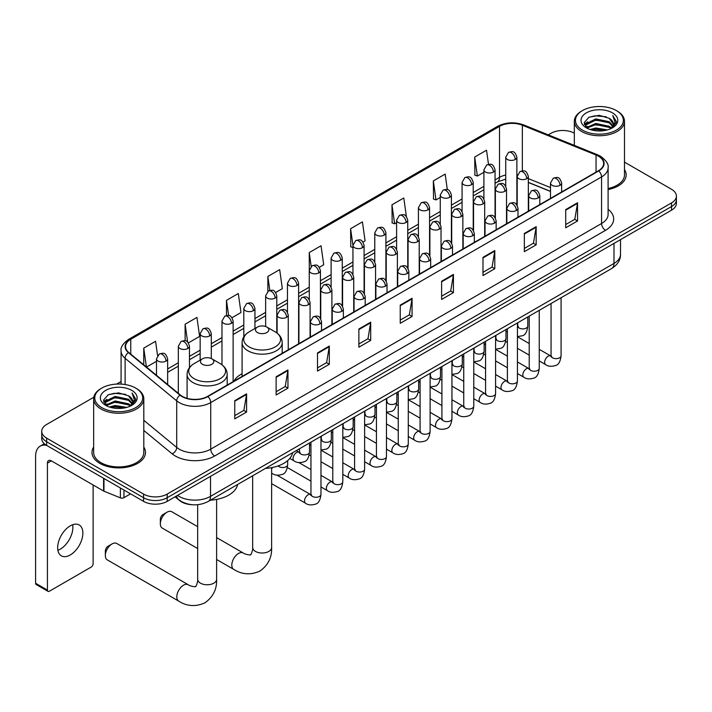 <?xml version="1.0" encoding="UTF-8"?>
<svg xmlns="http://www.w3.org/2000/svg" width="712" height="712" viewBox="0 0 712 712"><rect width="100%" height="100%" fill="white"/><g stroke="black" fill="none" stroke-linecap="round" stroke-linejoin="round"><path stroke-width="1.07" d="M242.089 373.702A29.53 17.052 0 0 0 233.945 381.16M550.492 191.43L528.34 182.477M192.231 504.728A16.714 9.648 180 0 1 179.709 500.643L175.072 496.816M93.797 397.243L46.636 424.477A16.714 9.648 0 0 0 41.732 431.303L41.732 438.583A16.714 9.648 0 0 0 46.636 445.401L143.557 501.364A16.714 9.648 0 0 0 167.195 501.364L671.505 210.2A16.714 9.648 0 0 0 676.4 203.374L676.4 199.734A16.714 9.648 0 0 1 671.505 206.56A16.714 9.648 0 0 0 676.4 199.734L676.4 196.094A16.714 9.648 0 0 0 671.505 189.276L624.477 162.122M41.732 431.303A16.714 9.648 0 0 0 46.636 438.129L143.557 494.084A16.714 9.648 0 0 0 167.195 494.084L167.195 497.724L671.505 206.56L167.195 497.724A16.714 9.648 0 0 1 143.557 497.724A16.714 9.648 0 0 0 167.195 497.724L167.195 501.364M46.636 438.129L46.636 441.76L143.557 497.724L46.636 441.76A16.714 9.648 0 0 1 41.732 434.943A16.714 9.648 0 0 0 46.636 441.76L46.636 445.401M93.655 447.083A26.745 15.442 0 0 0 91.99 452.458A26.745 15.442 0 0 0 99.822 463.378A26.745 15.442 0 0 0 128.97 466.725A26.745 15.442 0 0 0 145.479 452.458A26.745 15.442 0 0 0 143.806 447.083A26.745 15.442 0 0 1 145.479 452.458A26.745 15.442 0 0 1 128.97 466.725A26.745 15.442 0 0 1 99.822 463.378A26.745 15.442 0 0 1 91.99 452.458A26.745 15.442 0 0 1 93.655 447.083M598.418 156.177A17.827 10.297 180 0 1 603.643 163.457A17.827 10.297 180 0 1 598.418 170.738L207.575 396.379A17.827 10.297 180 0 1 180.367 395.009L128.765 352.467A17.827 10.297 180 0 1 125.543 346.557A17.827 10.297 180 0 1 130.768 339.277L499.512 126.389A17.827 10.297 180 0 1 522.35 125.232L596.042 155.02A17.827 10.297 180 0 1 598.418 156.177M598.73 155.99A18.272 10.555 0 0 0 596.291 154.815L522.599 125.018A18.272 10.555 0 0 0 499.201 126.202L130.447 339.099A18.272 10.555 0 0 0 128.4 352.609L180.002 395.16A18.272 10.555 0 0 0 207.895 396.566L598.73 170.916A18.272 10.555 0 0 0 598.73 155.99M234.764 400.66L234.764 418.861L246.583 412.034L246.583 393.834L234.764 400.66M234.764 415.63L243.869 410.37L246.539 394.439A4.459 2.572 -120 0 0 246.583 393.834M243.789 410.423L246.583 412.034M276.131 376.773L276.131 394.973L287.951 388.147L287.951 369.955L276.131 376.773M276.131 391.742L285.236 386.491L287.906 370.56A4.459 2.572 -120 0 0 287.951 369.955M285.156 386.536L287.951 388.147M317.499 352.894L317.499 371.085L329.318 364.268L329.318 346.068L317.499 352.894M317.499 367.864L326.603 362.604L329.273 346.673A4.459 2.572 -120 0 0 329.318 346.068M326.523 362.648L329.318 364.268M358.875 329.006L358.875 347.207L370.694 340.38L370.694 322.18L358.875 329.006M358.875 343.976L367.971 338.725L370.64 322.785A4.459 2.572 -120 0 0 370.694 322.18M367.89 338.77L370.694 340.38M565.72 209.586L565.72 227.787L577.539 220.96L577.539 202.76L565.72 209.586M565.72 224.556L574.824 219.296L577.485 203.365A4.459 2.572 -120 0 0 577.539 202.76M574.744 219.349L577.539 220.96M524.343 233.474L524.343 251.665L536.172 244.848L536.172 226.647L524.343 233.474M524.343 248.443L533.448 243.184L536.118 227.253A4.459 2.572 -120 0 0 536.172 226.647M533.368 243.228L536.172 244.848M482.976 257.352L482.976 275.553L494.796 268.727L494.796 250.535L482.976 257.352M482.976 272.322L492.081 267.071L494.751 251.131A4.459 2.572 -120 0 0 494.796 250.535M492.001 267.116L494.796 268.727M441.609 281.24L441.609 299.44L453.428 292.614L453.428 274.414L441.609 281.24M441.609 296.21L450.714 290.95L453.384 275.019A4.459 2.572 -120 0 0 453.428 274.414M450.634 290.994L453.428 292.614M400.242 305.128L400.242 323.319L412.061 316.493L412.061 298.301L400.242 305.128M400.242 320.089L409.347 314.837L412.008 298.907A4.459 2.572 -120 0 0 412.061 298.301M409.267 314.882L412.061 316.493M608.101 189.543A26.745 15.442 0 0 0 626.151 174.938A26.745 15.442 0 0 0 624.477 169.572A26.745 15.442 0 0 1 626.151 174.938A26.745 15.442 0 0 1 608.101 189.543M167.195 494.084L671.505 202.92A16.714 9.648 0 0 0 676.4 196.094M574.326 133.171A16.714 9.648 0 0 0 550.946 133.313L548.276 134.853M121.085 381.49L116.59 384.088M232.032 317.703L240.976 312.532L238.306 293.522L226.487 300.348L226.487 315.55M188.377 342.908L199.609 336.42L196.939 317.41L185.12 324.227L185.12 340.79M157.575 355.546L155.572 341.288L143.753 348.115L143.753 364.82M362.995 242.089L365.087 240.887L362.417 221.868L350.598 228.694L350.785 246.779M406.392 216.573L403.784 197.989L391.965 204.807L392.161 222.9M447.332 189.641L445.151 174.102L433.332 180.928L433.528 199.013M488.503 164.312L486.527 150.214L474.708 157.04L474.895 175.125M275.686 292.498L282.344 288.654L279.683 269.634L267.854 276.461L267.854 291.368M319.341 267.294L323.72 264.766L321.05 245.756L309.231 252.582L309.293 270.738M309.293 299.592L309.231 270.596M309.231 252.582L311.171 266.439M352.947 247.589L350.598 246.708M350.598 228.694L352.947 245.417A5.571 3.213 0 0 0 354.576 247.687A5.571 3.213 0 0 0 362.452 247.687A5.571 3.213 0 0 0 364.09 245.409C361.829 238.262 359.631 239.686 355.733 240.585A5.571 3.213 60 0 1 358.519 240.861A5.571 3.213 -120 0 1 362.452 247.687M391.965 204.807L394.635 223.826L396.602 222.687M394.635 223.826L391.965 222.829M433.332 180.928L436.002 199.939L440.256 197.482M436.002 199.939L433.332 198.942M474.708 157.04L477.369 176.051L483.911 172.286M477.369 176.051L474.708 175.054M267.854 276.461L269.821 290.425M226.487 300.348L228.623 315.558M185.12 324.227L187.63 342.08M146.494 367.08L156.498 361.313M143.753 348.115L146.405 367.009M582.461 130.127A23.959 13.831 0 0 0 616.343 130.127A23.959 13.831 0 0 0 616.343 110.565L617.135 111.019A25.071 14.48 0 0 0 617.135 111.019A25.071 14.48 0 0 1 624.477 121.263A25.071 14.48 0 0 1 609 134.63A25.071 14.48 0 0 1 581.677 131.498A25.071 14.48 0 0 1 574.326 121.263A25.071 14.48 0 0 1 581.677 111.028L582.461 110.565A23.959 13.831 0 0 0 582.461 130.127M608.101 188.52A25.071 14.48 0 0 0 624.477 174.938L624.477 121.263M590.017 129.477L595.802 128L607.523 129.878M591.672 129.985L595.802 129.13L605.805 130.305M586.412 127.617L595.802 123.443L609.25 126.282L611.421 128.08M586.991 128.089L595.802 124.582L609.25 127.421L610.816 128.623M585.638 126.843L585.949 123.826L595.802 118.895L609.25 121.734L612.934 125.917M585.513 126.291L585.949 124.965L595.802 120.034L609.25 122.873L612.676 126.46M610.673 128.739A13.928 8.046 0 0 0 613.335 124.013A13.928 8.046 0 0 0 609.25 118.325L613.326 124.289M612.409 112.843A18.387 10.618 0 0 0 586.439 112.816A18.387 10.618 0 0 0 586.323 127.813A18.387 10.618 0 0 0 586.403 127.857A18.387 10.618 0 0 0 612.489 127.813A18.387 10.618 0 0 0 612.409 112.843M609.25 118.325L599.246 115.335L588.957 117.231L584.187 122.615L587.356 128.365M611.813 128.178L616.263 122.544L616.352 121.53L612.729 115.495L615.008 122.259L610.825 128.667M617.135 111.028L616.343 110.565A23.959 13.831 0 0 0 582.461 110.565M612.729 115.495L616.343 121.761M588.717 117.346L595.018 115.798L606.304 116.804M584.374 124.671L586.43 123.051M590.951 121.129L595.018 120.346L605.903 121.236M590.951 125.677L595.018 124.894L605.903 125.784M591.788 130.011L595.018 129.442L605.787 130.305M584.258 124.226L587.631 121.823M586.047 127.279L587.631 126.371M160.342 523.792L160.342 519.244A3.898 2.252 -60 0 1 163.093 514.464L167.035 512.195A9.47 5.465 120 0 0 160.342 523.792A9.47 5.465 120 0 0 162.3 528.126L197.669 548.552M257.415 332.531A6.684 3.863 0 0 0 266.875 332.531A6.684 3.863 0 0 0 266.875 327.075L275.179 331.863A18.423 10.636 0 0 1 275.179 346.913A18.423 10.636 0 0 1 249.12 346.913A18.423 10.636 0 0 1 249.12 331.863C244.581 334.56 242.231 338.138 242.089 342.606A20.061 11.579 0 0 0 247.963 350.793A20.061 11.579 0 0 0 269.821 353.303A20.061 11.579 0 0 0 282.201 342.606C282.059 338.138 279.709 334.56 275.179 331.863L266.875 327.075A6.684 3.863 0 0 0 257.415 327.075A6.684 3.863 0 0 0 257.415 332.531M265.469 468.407A30.643 17.693 0 0 0 292.614 452.743M197.669 526.675L171.77 511.723A9.47 5.465 120 0 0 167.035 512.195L163.093 514.464M105.34 555.547L105.34 550.999A3.898 2.252 -60 0 1 108.091 546.22L112.033 543.95A9.47 5.465 120 0 0 105.34 555.547A9.47 5.465 120 0 0 107.298 559.881L178.765 601.151A9.47 5.465 -60 0 1 177.315 593.559A9.47 5.465 -60 0 1 183.509 585.211A9.47 5.465 -60 0 1 188.244 584.739C189.321 586.029 196.503 587.329 195.489 586.394C195.791 587.747 198.248 580.876 197.669 579.292A9.47 5.465 180 0 0 200.446 583.164A9.47 5.465 180 0 0 213.84 583.164A9.47 5.465 180 0 0 216.617 579.292C217.018 589.1 213.137 596.932 204.958 602.806C195.791 606.953 187.06 606.402 178.765 601.151M202.413 364.286A6.684 3.863 0 0 0 211.873 364.286A6.684 3.863 0 0 0 211.873 358.83L220.177 363.618A18.423 10.636 0 0 1 220.177 378.668A18.423 10.636 0 0 1 194.118 378.668A18.423 10.636 0 0 1 194.118 363.618C189.579 366.315 187.229 369.893 187.087 374.361A20.061 11.579 0 0 0 192.961 382.549A20.061 11.579 0 0 0 214.819 385.058A20.061 11.579 0 0 0 227.199 374.361C227.057 369.893 224.716 366.315 220.177 363.618L211.873 358.83A6.684 3.863 0 0 0 202.413 358.83A6.684 3.863 0 0 0 202.413 364.286M210.467 500.162A30.643 17.693 0 0 0 237.612 484.498M188.244 584.739L116.768 543.478A9.47 5.465 120 0 0 112.033 543.95L108.091 546.22M72.651 524.726A17.827 10.297 -60 0 1 60.271 549.183A17.827 10.297 -60 0 1 57.895 550.296M70.274 554.959A17.827 10.297 120 0 0 81.916 539.242A17.827 10.297 120 0 0 79.183 524.958A17.827 10.297 120 0 0 70.274 525.839A17.827 10.297 120 0 0 58.624 541.547A17.827 10.297 120 0 0 61.357 555.841A17.827 10.297 120 0 0 70.274 554.959M123.95 490.043L123.95 497.67L130.554 493.852M46.44 445.294A22.286 12.869 -120 0 0 40.219 446.121A22.286 12.869 -120 0 0 35.6 456.321L35.6 583.253L47.419 590.079L47.419 463.147A5.571 3.213 60 0 1 48.576 460.593A5.571 3.213 60 0 1 51.362 460.869L103.587 491.022L103.587 478.286M47.419 590.079A2.786 1.611 120 0 0 47.998 591.352L36.178 584.525A2.786 1.611 -60 0 1 35.6 583.253M47.998 591.352A2.786 1.611 120 0 0 49.386 591.218L91.154 567.099A2.786 1.611 120 0 0 93.121 563.69L93.121 484.988M123.95 497.67A2.786 1.611 180 0 1 120.381 497.848L103.961 491.209A2.786 1.611 180 0 1 103.587 491.022M101.789 407.647A23.959 13.831 0 0 0 135.672 407.647A23.959 13.831 0 0 0 135.672 388.084L136.464 388.538A25.071 14.48 0 0 1 143.806 398.773A25.071 14.48 0 0 1 128.329 412.15A25.071 14.48 0 0 1 101.006 409.008A25.071 14.48 0 0 1 93.655 398.773A25.071 14.48 0 0 1 101.006 388.538L101.789 388.084A23.959 13.831 0 0 0 101.789 407.647M93.655 398.773L93.655 452.458A25.071 14.48 0 0 0 101.006 462.693A25.071 14.48 0 0 0 128.329 465.826A25.071 14.48 0 0 0 143.806 452.458L143.806 398.773M109.345 406.988L115.13 405.511L126.852 407.389M111.001 407.495L115.13 406.65L125.134 407.816L114.347 406.952L111.117 407.522M105.759 405.119L115.13 400.963L128.578 403.802L130.75 405.591M106.319 405.609L115.13 402.093L128.578 404.932L130.145 406.134M104.967 404.354L105.278 401.337L115.13 396.406L128.578 399.254L132.263 403.428M104.842 403.802L105.278 402.476L115.13 397.545L128.578 400.384L132.005 403.971M130.002 406.249A13.928 8.046 0 0 0 132.663 401.524A13.928 8.046 0 0 0 128.578 395.836L132.655 401.799M131.738 390.354A18.387 10.618 0 0 0 105.768 390.336A18.387 10.618 0 0 0 105.652 405.324A18.387 10.618 0 0 0 105.732 405.368A18.387 10.618 0 0 0 131.818 405.324A18.387 10.618 0 0 0 131.738 390.354M128.578 395.836L118.575 392.855L108.286 394.742L103.525 400.126L106.684 405.876M131.15 405.698L135.591 400.055L135.68 399.049L132.058 393.006L134.337 399.77L130.154 406.187M136.464 388.538L135.672 388.084A23.959 13.831 0 0 0 101.789 388.084M132.058 393.006L135.672 399.272M108.046 394.857L114.347 393.309L125.632 394.315M103.703 402.182L105.759 400.571M110.28 398.64L114.347 397.857L125.232 398.747M110.28 403.197L114.347 402.405L125.232 403.295M103.587 401.737L106.96 399.334M105.376 404.79L106.96 403.882M177.519 495.401A22.286 12.869 0 0 0 179.015 496.362A22.286 12.869 0 0 0 210.53 496.362L613.984 263.431A22.286 12.869 0 0 0 620.508 254.326C620.668 259.862 617.731 264.597 611.67 268.531L208.224 501.462A11.143 6.435 60 0 0 210.53 496.362L210.53 476.337M613.984 243.415L613.984 263.431A11.143 6.435 60 0 1 611.67 268.531M176.612 495.926A11.143 7.449 129.5 0 0 178.552 499.548L175.17 496.753M671.505 210.2L671.505 202.92M143.557 501.364L143.557 494.084M608.101 209.31A27.857 16.082 180 0 1 605.512 230.332L214.668 455.983A5.571 3.213 60 0 1 210.725 449.156L601.569 223.506A22.286 12.869 0 0 0 608.101 214.41L608.101 167.818A22.286 12.869 180 0 1 601.569 176.923A5.571 3.213 -120 0 0 598.73 170.916M214.668 455.983A27.857 16.082 180 0 1 175.268 455.983A27.857 16.082 180 0 1 172.153 453.838L143.806 430.466M180.002 395.16A5.571 3.729 129.5 0 0 176.71 400.856L176.71 447.439A22.286 12.869 0 0 0 179.21 449.156A22.286 12.869 0 0 0 210.725 449.156L210.725 402.574A22.286 12.869 180 0 1 176.71 400.856L125.116 358.305A22.286 12.869 180 0 1 121.085 350.927L121.085 384.097M608.101 167.818C608.84 164.339 606.277 160.458 600.421 156.168L597.484 154.753A5.571 2.608 112 0 0 596.291 154.815M597.484 154.753L523.792 124.965C514.562 121.699 505.805 122.17 497.51 126.38A5.571 3.213 60 0 1 499.201 126.202M130.447 339.099A5.571 3.213 -120 0 0 128.765 339.277C122.98 343.433 120.417 347.322 121.085 350.927M128.4 352.609A5.571 3.729 129.5 0 0 125.116 358.305L125.116 384.533M523.792 124.965A5.571 2.608 112 0 0 522.599 125.018M207.895 396.566A5.571 3.213 60 0 1 210.725 402.574L601.569 176.923L601.569 223.506A5.571 3.213 60 0 0 605.512 230.332M143.806 420.303L176.71 447.439A5.571 3.729 -50.5 0 1 172.153 453.838M130.768 339.277L130.768 354.113M596.042 155.02L596.042 172.108M522.35 125.232L522.35 170.862M550.492 187.567L528.34 178.614M517.446 174.796A17.827 10.297 0 0 0 516.876 174.698M505.734 175.01A17.827 10.297 0 0 0 499.512 177.341L495.054 179.913M499.512 126.389L499.512 177.341A10.03 5.794 60 0 1 497.439 181.934L495.054 183.304M483.911 186.348L473.222 192.516M462.079 198.951L451.399 205.118M440.256 211.553L429.567 217.721M418.425 224.155L407.745 230.323M396.602 236.758L385.913 242.925M374.77 249.36L364.09 255.528M352.947 261.963L342.258 268.13M331.116 274.565L320.436 280.733M309.293 287.167L298.604 293.335M287.461 299.761L276.781 305.929M265.638 312.363L254.949 318.531M243.807 324.966L233.127 331.133M221.984 337.568L211.295 343.736M200.152 350.171L189.472 356.338M178.329 362.773L167.64 368.941M400.242 305.697L412.008 298.907M441.609 281.818L453.384 275.019M482.976 257.931L494.751 251.131M524.343 234.043L536.118 227.253M565.72 210.165L577.485 203.365M358.875 329.585L370.64 322.785M317.499 353.472L329.273 346.673M276.131 377.351L287.906 370.56M234.764 401.239L246.539 394.439M271.619 467.642L271.619 547.537A9.47 5.465 180 0 1 268.842 551.408A9.47 5.465 180 0 1 255.448 551.408A9.47 5.465 180 0 1 252.671 547.537C253.25 549.121 250.793 555.992 250.482 554.639C251.505 555.574 244.323 554.274 243.246 552.984L216.617 537.613M271.619 547.537C272.02 557.345 268.139 565.177 259.96 571.051C250.793 575.198 242.062 574.646 233.767 569.395A9.47 5.465 -60 0 1 232.317 561.804A9.47 5.465 -60 0 1 238.502 553.455A9.47 5.465 -60 0 1 243.246 552.984M560.006 185.316A5.571 3.213 0 0 0 561.635 183.037C559.374 175.891 557.176 177.315 553.277 178.214A5.571 3.213 60 0 1 556.063 178.49A5.571 3.213 -120 0 1 560.006 185.316A5.571 3.213 0 0 1 552.12 185.316A5.571 3.213 0 0 1 550.492 183.037L553.277 178.214M539.251 360.922L545.677 364.633A5.011 2.893 -60 0 1 544.911 360.61A5.011 2.893 -60 0 1 548.187 356.196A5.011 2.893 -60 0 1 548.409 356.071A5.011 2.893 -60 0 1 550.688 355.947L539.251 349.343M551.337 356.454L550.892 356.819L551.052 355.733A5.011 2.893 -0 0 0 552.521 357.789A5.011 2.893 -0 0 0 559.383 357.913A5.011 2.893 -0 0 0 561.083 355.733C560.389 361.562 558.591 364.811 555.672 365.496C551.48 366.769 548.151 366.484 545.677 364.633M538.174 197.918A5.571 3.213 0 0 0 539.812 195.64C537.551 188.493 535.353 189.917 531.455 190.816A5.571 3.213 60 0 1 534.24 191.092A5.571 3.213 -120 0 1 538.174 197.918A5.571 3.213 0 0 1 530.298 197.918A5.571 3.213 0 0 1 528.669 195.64L531.455 190.816M517.428 373.524L523.854 377.235A5.011 2.893 -60 0 1 523.08 373.213A5.011 2.893 -60 0 1 526.355 368.798A5.011 2.893 -60 0 1 526.577 368.674A5.011 2.893 -60 0 1 528.865 368.549L517.428 361.945M529.506 369.047L529.061 369.421L529.221 368.335A5.011 2.893 -0 0 0 530.689 370.382A5.011 2.893 -0 0 0 537.551 370.507A5.011 2.893 -0 0 0 539.251 368.335C538.566 374.165 536.759 377.413 533.84 378.099C529.648 379.371 526.319 379.087 523.854 377.235M516.351 210.521A5.571 3.213 0 0 0 517.98 208.242C515.719 201.095 513.521 202.52 509.623 203.418A5.571 3.213 60 0 1 512.409 203.694A5.571 3.213 -120 0 1 516.351 210.521A5.571 3.213 0 0 1 508.466 210.521A5.571 3.213 0 0 1 506.837 208.242L509.623 203.418M495.597 386.127L502.022 389.838A5.011 2.893 -60 0 1 501.257 385.815A5.011 2.893 -60 0 1 504.532 381.392A5.011 2.893 -60 0 1 504.755 381.276A5.011 2.893 -60 0 1 507.033 381.151L495.597 374.539M507.683 381.65L507.238 382.024L507.398 380.938A5.011 2.893 -0 0 0 508.866 382.985A5.011 2.893 -0 0 0 515.728 383.109A5.011 2.893 -0 0 0 517.428 380.938C516.734 386.767 514.936 390.016 512.017 390.701C507.825 391.974 504.497 391.689 502.022 389.838M494.52 223.123A5.571 3.213 0 0 0 496.157 220.845C493.897 213.698 491.698 215.122 487.8 216.021A5.571 3.213 60 0 1 490.586 216.297A5.571 3.213 -120 0 1 494.52 223.123A5.571 3.213 0 0 1 486.643 223.123A5.571 3.213 0 0 1 485.014 220.845L487.8 216.021M473.774 398.729L480.199 402.431A5.011 2.893 -60 0 1 479.425 398.417A5.011 2.893 -60 0 1 482.7 393.994A5.011 2.893 -60 0 1 482.923 393.878A5.011 2.893 -60 0 1 485.21 393.754L473.774 387.141M485.851 394.252L485.406 394.626L485.566 393.54A5.011 2.893 -0 0 0 487.035 395.587A5.011 2.893 -0 0 0 493.897 395.712A5.011 2.893 -0 0 0 495.597 393.54C494.911 399.37 493.104 402.618 490.185 403.303C485.993 404.576 482.665 404.283 480.199 402.431M472.697 235.725A5.571 3.213 0 0 0 474.326 233.447C472.065 226.3 469.867 227.724 465.968 228.623A5.571 3.213 60 0 1 468.754 228.899A5.571 3.213 -120 0 1 472.697 235.725A5.571 3.213 0 0 1 464.811 235.725A5.571 3.213 0 0 1 463.183 233.447L465.968 228.623M451.942 411.331L458.368 415.034A5.011 2.893 -60 0 1 457.602 411.02A5.011 2.893 -60 0 1 460.878 406.597A5.011 2.893 -60 0 1 461.1 406.481A5.011 2.893 -60 0 1 463.387 406.347L451.942 399.743M464.028 406.855L463.583 407.228L463.743 406.143A5.011 2.893 -0 0 0 465.212 408.19A5.011 2.893 -0 0 0 472.074 408.314A5.011 2.893 -0 0 0 473.774 406.143C473.079 411.972 471.282 415.221 468.363 415.906C464.171 417.179 460.842 416.885 458.368 415.034M450.865 248.328A5.571 3.213 0 0 0 452.503 246.049C450.242 238.903 448.044 240.327 444.146 241.226A5.571 3.213 60 0 1 446.931 241.502A5.571 3.213 -120 0 1 450.865 248.328A5.571 3.213 0 0 1 442.989 248.328A5.571 3.213 0 0 1 441.36 246.049L444.146 241.226M430.119 423.925L436.545 427.636A5.011 2.893 -60 0 1 435.771 423.622A5.011 2.893 -60 0 1 439.046 419.199A5.011 2.893 -60 0 1 439.268 419.083A5.011 2.893 -60 0 1 441.556 418.95L430.119 412.346M442.205 419.457L441.752 419.831L441.912 418.745A5.011 2.893 -0 0 0 443.38 420.792A5.011 2.893 -0 0 0 450.242 420.917A5.011 2.893 -0 0 0 451.942 418.745C451.257 424.566 449.45 427.823 446.531 428.508C442.339 429.781 439.01 429.487 436.545 427.636M429.042 260.921A5.571 3.213 0 0 0 430.671 258.652C428.41 251.505 426.212 252.929 422.314 253.828A5.571 3.213 60 0 1 425.1 254.104A5.571 3.213 -120 0 1 429.042 260.921A5.571 3.213 0 0 1 421.157 260.921A5.571 3.213 0 0 1 419.528 258.652L422.314 253.828M408.288 436.527L414.713 440.238A5.011 2.893 -60 0 1 413.948 436.225A5.011 2.893 -60 0 1 417.223 431.801A5.011 2.893 -60 0 1 417.446 431.686A5.011 2.893 -60 0 1 419.733 431.552L408.288 424.948M420.374 432.059L419.929 432.433L420.089 431.347A5.011 2.893 -0 0 0 421.557 433.394A5.011 2.893 -0 0 0 428.419 433.519A5.011 2.893 -0 0 0 430.119 431.347C429.425 437.168 427.627 440.425 424.708 441.102C420.516 442.383 417.188 442.09 414.713 440.238M407.211 273.524A5.571 3.213 0 0 0 408.848 271.254C406.588 264.108 404.389 265.532 400.491 266.43A5.571 3.213 60 0 1 403.277 266.706A5.571 3.213 -120 0 1 407.211 273.524A5.571 3.213 0 0 1 399.334 273.524A5.571 3.213 0 0 1 397.705 271.254L400.491 266.43M386.465 449.13L392.89 452.841A5.011 2.893 -60 0 1 392.116 448.827A5.011 2.893 -60 0 1 395.391 444.404A5.011 2.893 -60 0 1 395.614 444.288A5.011 2.893 -60 0 1 397.901 444.155L386.465 437.551M398.551 444.662L398.097 445.036L398.257 443.95A5.011 2.893 -0 0 0 399.726 445.997A5.011 2.893 -0 0 0 406.588 446.121A5.011 2.893 -0 0 0 408.288 443.95C407.602 449.77 405.796 453.028 402.876 453.704C398.684 454.986 395.356 454.692 392.89 452.841M385.388 286.126A5.571 3.213 0 0 0 387.017 283.857C384.756 276.71 382.558 278.134 378.659 279.033A5.571 3.213 60 0 1 381.445 279.309A5.571 3.213 -120 0 1 385.388 286.126A5.571 3.213 0 0 1 377.502 286.126A5.571 3.213 0 0 1 375.874 283.857L378.659 279.033M364.633 461.732L371.059 465.443A5.011 2.893 -60 0 1 370.293 461.429A5.011 2.893 -60 0 1 373.569 457.006A5.011 2.893 -60 0 1 373.791 456.89A5.011 2.893 -60 0 1 376.078 456.757L364.633 450.153M376.719 457.264L376.274 457.638L376.434 456.552A5.011 2.893 -0 0 0 377.903 458.599A5.011 2.893 -0 0 0 384.765 458.724A5.011 2.893 -0 0 0 386.465 456.552C385.77 462.373 383.973 465.63 381.053 466.307C376.862 467.588 373.533 467.294 371.059 465.443M363.556 298.728A5.571 3.213 0 0 0 365.194 296.459C362.933 289.312 360.735 290.736 356.837 291.635A5.571 3.213 60 0 1 359.622 291.911A5.571 3.213 -120 0 1 363.556 298.728A5.571 3.213 0 0 1 355.68 298.728A5.571 3.213 0 0 1 354.051 296.459L356.837 291.635M342.81 474.334L349.236 478.046A5.011 2.893 -60 0 1 348.462 474.032A5.011 2.893 -60 0 1 351.737 469.608A5.011 2.893 -60 0 1 351.959 469.484A5.011 2.893 -60 0 1 354.247 469.359L342.81 462.756M354.896 469.867L354.442 470.24L354.603 469.155A5.011 2.893 -0 0 0 356.071 471.202A5.011 2.893 -0 0 0 362.933 471.326A5.011 2.893 -0 0 0 364.633 469.155C363.948 474.975 362.141 478.233 359.222 478.909C355.03 480.182 351.701 479.897 349.236 478.046M341.733 311.331A5.571 3.213 0 0 0 343.362 309.061C341.101 301.915 338.903 303.339 335.005 304.229A5.571 3.213 60 0 1 337.791 304.505A5.571 3.213 -120 0 1 341.733 311.331A5.571 3.213 0 0 1 333.857 311.331A5.571 3.213 0 0 1 332.219 309.061L335.005 304.229M320.978 486.937L327.404 490.648A5.011 2.893 -60 0 1 326.639 486.625A5.011 2.893 -60 0 1 329.914 482.211A5.011 2.893 -60 0 1 330.137 482.086A5.011 2.893 -60 0 1 332.424 481.962L320.978 475.358M333.065 482.469L332.62 482.843L332.78 481.757A5.011 2.893 -0 0 0 334.248 483.804A5.011 2.893 -0 0 0 341.11 483.929A5.011 2.893 -0 0 0 342.81 481.757C342.116 487.578 340.318 490.835 337.399 491.511C333.207 492.784 329.878 492.499 327.404 490.648M319.902 323.933A5.571 3.213 0 0 0 321.539 321.664C319.279 314.517 317.08 315.932 313.182 316.831A5.571 3.213 60 0 1 315.968 317.107A5.571 3.213 -120 0 1 319.902 323.933A5.571 3.213 0 0 1 312.025 323.933A5.571 3.213 0 0 1 310.396 321.664L313.182 316.831M271.619 483.644L305.582 503.251A5.011 2.893 -60 0 1 304.807 499.228A5.011 2.893 -60 0 1 308.082 494.813A5.011 2.893 -60 0 1 308.305 494.689A5.011 2.893 -60 0 1 310.592 494.564L277.021 475.18M311.242 495.071L310.788 495.436L310.948 494.359A5.011 2.893 -0 0 0 312.417 496.406A5.011 2.893 -0 0 0 319.279 496.531A5.011 2.893 -0 0 0 320.978 494.359C320.293 500.18 318.487 503.437 315.567 504.114C311.375 505.387 308.047 505.102 305.582 503.251M526.711 178.694A5.571 3.213 0 0 0 528.34 176.425C526.079 169.278 523.881 170.693 519.982 171.592A5.571 3.213 60 0 1 522.768 171.868A5.571 3.213 -120 0 1 526.711 178.694A5.571 3.213 0 0 1 518.834 178.694A5.571 3.213 0 0 1 517.197 176.425L519.982 171.592M518.042 326.719L517.597 327.093L517.758 326.007A5.011 2.893 -0 0 0 519.226 328.054A5.011 2.893 -0 0 0 526.088 328.179A5.011 2.893 -0 0 0 527.788 326.007C527.102 331.828 525.296 335.085 522.377 335.761L517.428 336.598M504.888 191.297A5.571 3.213 0 0 0 506.517 189.018C504.256 181.871 502.058 183.296 498.16 184.194A5.571 3.213 60 0 1 500.945 184.47A5.571 3.213 -120 0 1 504.888 191.297A5.571 3.213 0 0 1 497.003 191.297A5.571 3.213 0 0 1 495.374 189.018L498.16 184.194M496.219 339.321L495.766 339.695L495.926 338.609A5.011 2.893 -0 0 0 497.394 340.656A5.011 2.893 -0 0 0 504.265 340.781A5.011 2.893 -0 0 0 505.956 338.609C505.271 344.43 503.473 347.687 500.545 348.364L495.597 349.2M483.056 203.899A5.571 3.213 0 0 0 484.685 201.621C482.424 194.474 480.226 195.898 476.328 196.797A5.571 3.213 60 0 1 479.114 197.073A5.571 3.213 -120 0 1 483.056 203.899A5.571 3.213 0 0 1 475.18 203.899A5.571 3.213 0 0 1 473.542 201.621L476.328 196.797M474.388 351.924L473.943 352.298L474.103 351.212A5.011 2.893 -0 0 0 475.572 353.259A5.011 2.893 -0 0 0 482.433 353.383A5.011 2.893 -0 0 0 484.133 351.212C483.448 357.032 481.641 360.29 478.722 360.966L473.774 361.803M461.234 216.501A5.571 3.213 0 0 0 462.862 214.223C460.602 207.076 458.403 208.5 454.505 209.399A5.571 3.213 60 0 1 457.291 209.675A5.571 3.213 -120 0 1 461.234 216.501A5.571 3.213 0 0 1 453.348 216.501A5.571 3.213 0 0 1 451.72 214.223L454.505 209.399M452.565 364.526L452.111 364.891L452.271 363.814A5.011 2.893 -0 0 0 453.749 365.861A5.011 2.893 -0 0 0 460.611 365.986A5.011 2.893 -0 0 0 462.302 363.814C461.616 369.635 459.818 372.892 456.89 373.569L451.942 374.405M439.402 229.104A5.571 3.213 0 0 0 441.031 226.825C438.77 219.679 436.572 221.103 432.673 222.002A5.571 3.213 60 0 1 435.459 222.278A5.571 3.213 -120 0 1 439.402 229.104A5.571 3.213 0 0 1 431.525 229.104A5.571 3.213 0 0 1 429.888 226.825L432.673 222.002M430.733 377.129L430.288 377.493L430.448 376.417A5.011 2.893 -0 0 0 431.917 378.464A5.011 2.893 -0 0 0 438.779 378.588A5.011 2.893 -0 0 0 440.479 376.417C439.793 382.237 437.987 385.486 435.068 386.171L430.119 387.008M417.579 241.706A5.571 3.213 0 0 0 419.208 239.428C416.947 232.281 414.749 233.705 410.851 234.604A5.571 3.213 60 0 1 413.636 234.88A5.571 3.213 -120 0 1 417.579 241.706A5.571 3.213 0 0 1 409.694 241.706A5.571 3.213 0 0 1 408.065 239.428L410.851 234.604M408.911 389.731L408.457 390.096L408.617 389.019A5.011 2.893 -0 0 0 410.094 391.066A5.011 2.893 -0 0 0 416.956 391.191A5.011 2.893 -0 0 0 418.647 389.019C417.962 394.84 416.164 398.088 413.245 398.773L408.288 399.601M395.747 254.309A5.571 3.213 0 0 0 397.385 252.03C395.115 244.883 392.917 246.308 389.019 247.206A5.571 3.213 60 0 1 391.805 247.482A5.571 3.213 -120 0 1 395.747 254.309A5.571 3.213 0 0 1 387.871 254.309A5.571 3.213 0 0 1 386.233 252.03L389.019 247.206M387.079 402.333L386.634 402.698L386.794 401.621A5.011 2.893 -0 0 0 388.262 403.668A5.011 2.893 -0 0 0 395.124 403.793A5.011 2.893 -0 0 0 396.824 401.621C396.139 407.442 394.332 410.69 391.413 411.376L386.465 412.203M373.925 266.911A5.571 3.213 0 0 0 375.553 264.633C373.293 257.486 371.094 258.91 367.196 259.809A5.571 3.213 60 0 1 369.982 260.085A5.571 3.213 -120 0 1 373.925 266.911A5.571 3.213 0 0 1 366.039 266.911A5.571 3.213 0 0 1 364.411 264.633L367.196 259.809M365.256 414.936L364.802 415.301L364.971 414.224A5.011 2.893 -0 0 0 366.44 416.271A5.011 2.893 -0 0 0 373.302 416.395A5.011 2.893 -0 0 0 374.993 414.224C374.307 420.044 372.51 423.293 369.59 423.978L364.633 424.806M352.093 279.513A5.571 3.213 0 0 0 353.731 277.235C351.461 270.088 349.272 271.512 345.365 272.411A5.571 3.213 60 0 1 348.15 272.687A5.571 3.213 -120 0 1 352.093 279.513A5.571 3.213 0 0 1 344.216 279.513A5.571 3.213 0 0 1 342.579 277.235L345.365 272.411M343.424 427.529L342.979 427.903L343.139 426.817A5.011 2.893 -0 0 0 344.608 428.864A5.011 2.893 -0 0 0 351.47 428.989A5.011 2.893 -0 0 0 353.17 426.817C352.485 432.647 350.678 435.895 347.759 436.581L342.81 437.408M330.27 292.116A5.571 3.213 0 0 0 331.899 289.837C329.638 282.691 327.44 284.115 323.542 285.014A5.571 3.213 60 0 1 326.327 285.29A5.571 3.213 -120 0 1 330.27 292.116A5.571 3.213 0 0 1 322.385 292.116A5.571 3.213 0 0 1 320.756 289.837L323.542 285.014M321.602 440.132L321.148 440.505L321.317 439.42A5.011 2.893 -0 0 0 322.785 441.467A5.011 2.893 -0 0 0 329.647 441.591A5.011 2.893 -0 0 0 331.338 439.42C330.653 445.249 328.855 448.498 325.936 449.183L320.978 450.011M308.438 304.709A5.571 3.213 0 0 0 310.076 302.44C307.807 295.293 305.617 296.717 301.71 297.616A5.571 3.213 60 0 1 304.496 297.892A5.571 3.213 -120 0 1 308.438 304.709A5.571 3.213 0 0 1 300.562 304.709A5.571 3.213 0 0 1 298.924 302.44L301.71 297.616M299.77 452.734L299.325 453.108L299.485 452.022A5.011 2.893 -0 0 0 300.953 454.069A5.011 2.893 -0 0 0 307.815 454.194A5.011 2.893 -0 0 0 309.515 452.022C308.83 457.852 307.023 461.1 304.104 461.785C299.912 463.058 296.584 462.764 294.109 460.913A5.011 2.893 -60 0 1 293.077 458.626A5.011 2.893 -60 0 1 296.842 452.36A5.011 2.893 -60 0 1 299.129 452.236L296.308 450.607M286.616 317.312A5.571 3.213 0 0 0 288.244 315.042C285.984 307.895 283.785 309.32 279.887 310.218A5.571 3.213 60 0 1 282.673 310.494A5.571 3.213 -120 0 1 286.616 317.312A5.571 3.213 0 0 1 278.73 317.312A5.571 3.213 0 0 1 277.102 315.042L279.887 310.218M278.17 465.897A5.011 2.893 -0 0 0 279.131 466.672A5.011 2.893 -0 0 0 285.993 466.796A5.011 2.893 -0 0 0 287.684 464.624C286.998 470.454 285.2 473.702 282.281 474.388C278.089 475.661 274.752 475.367 272.287 473.516A5.011 2.893 -60 0 1 271.619 472.83M271.619 469.19A5.011 2.893 -60 0 1 272.429 467.481M515.248 159.47A5.571 3.213 0 0 0 516.876 157.201C514.616 150.054 512.418 151.478 508.519 152.377A5.571 3.213 60 0 1 511.305 152.653A5.571 3.213 -120 0 1 515.248 159.47A5.571 3.213 0 0 1 507.371 159.47A5.571 3.213 0 0 1 505.734 157.201L508.519 152.377M493.416 172.073A5.571 3.213 0 0 0 495.054 169.803C492.793 162.656 490.595 164.08 486.697 164.979A5.571 3.213 60 0 1 489.482 165.255A5.571 3.213 -120 0 1 493.416 172.073A5.571 3.213 0 0 1 485.539 172.073A5.571 3.213 0 0 1 483.911 169.803L486.697 164.979M471.593 184.675A5.571 3.213 0 0 0 473.222 182.405C470.961 175.259 468.763 176.683 464.865 177.582A5.571 3.213 60 0 1 467.651 177.858A5.571 3.213 -120 0 1 471.593 184.675A5.571 3.213 0 0 1 463.717 184.675A5.571 3.213 0 0 1 462.079 182.405L464.865 177.582M449.762 197.277A5.571 3.213 0 0 0 451.399 195.008C449.138 187.861 446.94 189.285 443.042 190.175A5.571 3.213 60 0 1 445.828 190.451A5.571 3.213 -120 0 1 449.762 197.277A5.571 3.213 0 0 1 441.885 197.277A5.571 3.213 0 0 1 440.256 195.008L443.042 190.175M427.939 209.88A5.571 3.213 0 0 0 429.567 207.61C427.307 200.464 425.108 201.879 421.21 202.778A5.571 3.213 60 0 1 423.996 203.054A5.571 3.213 -120 0 1 427.939 209.88A5.571 3.213 0 0 1 420.062 209.88A5.571 3.213 0 0 1 418.425 207.61L421.21 202.778M406.107 222.482A5.571 3.213 0 0 0 407.745 220.213C405.484 213.057 403.286 214.481 399.387 215.38A5.571 3.213 60 0 1 402.173 215.656A5.571 3.213 -120 0 1 406.107 222.482A5.571 3.213 0 0 1 398.231 222.482A5.571 3.213 0 0 1 396.602 220.213L399.387 215.38M384.284 235.085A5.571 3.213 0 0 0 385.913 232.806C383.652 225.66 381.454 227.084 377.556 227.982A5.571 3.213 60 0 1 380.342 228.258A5.571 3.213 -120 0 1 384.284 235.085A5.571 3.213 0 0 1 376.408 235.085A5.571 3.213 0 0 1 374.77 232.806L377.556 227.982M340.63 260.289A5.571 3.213 0 0 0 342.258 258.011C339.998 250.864 337.8 252.288 333.901 253.187A5.571 3.213 60 0 1 336.687 253.463A5.571 3.213 -120 0 1 340.63 260.289A5.571 3.213 0 0 1 332.753 260.289A5.571 3.213 0 0 1 331.116 258.011L333.901 253.187M318.798 272.892A5.571 3.213 0 0 0 320.436 270.613C318.175 263.467 315.977 264.891 312.078 265.79A5.571 3.213 60 0 1 314.864 266.065A5.571 3.213 -120 0 1 318.798 272.892A5.571 3.213 0 0 1 310.922 272.892A5.571 3.213 0 0 1 309.293 270.613L312.078 265.79M296.975 285.494A5.571 3.213 0 0 0 298.604 283.216C296.343 276.069 294.145 277.493 290.247 278.392A5.571 3.213 60 0 1 293.033 278.668A5.571 3.213 -120 0 1 296.975 285.494A5.571 3.213 0 0 1 289.099 285.494A5.571 3.213 0 0 1 287.461 283.216L290.247 278.392M275.143 298.097A5.571 3.213 0 0 0 276.781 295.818C274.52 288.672 272.322 290.096 268.424 290.994A5.571 3.213 60 0 1 271.21 291.27A5.571 3.213 -120 0 1 275.143 298.097A5.571 3.213 0 0 1 267.267 298.097A5.571 3.213 0 0 1 265.638 295.818L268.424 290.994M253.321 310.699A5.571 3.213 0 0 0 254.949 308.421C252.689 301.274 250.49 302.698 246.592 303.597A5.571 3.213 60 0 1 249.378 303.873A5.571 3.213 -120 0 1 253.321 310.699A5.571 3.213 0 0 1 245.444 310.699A5.571 3.213 0 0 1 243.807 308.421L246.592 303.597M231.489 323.301A5.571 3.213 0 0 0 233.127 321.023C230.866 313.876 228.668 315.3 224.77 316.199A5.571 3.213 60 0 1 227.555 316.475A5.571 3.213 -120 0 1 231.489 323.301A5.571 3.213 0 0 1 223.613 323.301A5.571 3.213 0 0 1 221.984 321.023L224.77 316.199M209.666 335.904A5.571 3.213 0 0 0 211.295 333.625C209.034 326.479 206.836 327.903 202.938 328.802A5.571 3.213 60 0 1 205.724 329.077A5.571 3.213 -120 0 1 209.666 335.904A5.571 3.213 0 0 1 201.79 335.904A5.571 3.213 0 0 1 200.152 333.625L202.938 328.802M187.835 348.497A5.571 3.213 0 0 0 189.472 346.228C187.212 339.081 185.013 340.505 181.115 341.404A5.571 3.213 60 0 1 183.901 341.68A5.571 3.213 -120 0 1 187.835 348.497A5.571 3.213 0 0 1 179.958 348.497A5.571 3.213 0 0 1 178.329 346.228L181.115 341.404M166.012 361.1A5.571 3.213 0 0 0 167.64 358.83C165.38 351.683 163.181 353.108 159.283 354.006A5.571 3.213 60 0 1 162.069 354.282A5.571 3.213 -120 0 1 166.012 361.1A5.571 3.213 0 0 1 158.135 361.1A5.571 3.213 0 0 1 156.498 358.83L159.283 354.006M47.419 463.147L51.362 460.869M103.961 478.5L103.961 491.209M120.381 497.848L120.381 487.987M208.224 501.462C199.253 505.965 190.291 505.965 181.32 501.462L178.552 499.548M620.508 254.326L620.508 239.641M497.51 126.38L128.765 339.277M505.734 179.113L497.439 181.934M483.911 189.739L473.222 195.907M462.079 202.341L451.399 208.509M440.256 214.944L429.567 221.112M418.425 227.546L407.745 233.714M396.602 240.149L385.913 246.316M374.77 252.751L364.09 258.919M352.947 265.353L342.258 271.521M331.116 277.956L320.436 284.124M309.293 290.558L298.604 296.726M287.461 303.161L276.781 309.328M265.638 315.754L254.949 321.931M243.807 328.357L233.127 334.524M221.984 340.959L211.295 347.127M200.152 353.561L189.472 359.729M178.329 366.164L167.64 372.332M550.492 191.314L528.34 182.361M585.478 126.647L585.478 125.721M574.326 145.39L574.326 121.263M233.767 569.395L216.617 559.49M282.201 353.294L282.201 342.606M242.089 376.461L242.089 342.606M257.415 327.075L249.12 331.863M252.671 475.794L252.671 547.537M216.617 499.397L216.617 579.292M227.199 385.05L227.199 374.361M187.087 398.337L187.087 374.361M202.413 358.83L194.118 363.618M197.669 504.701L197.669 579.292M551.711 356.347L550.688 355.947M561.083 297.741L561.083 355.733M561.635 191.973L561.635 183.037M529.221 355.128L517.428 348.319M507.398 342.525L505.662 341.529M551.052 303.535L551.052 355.733M550.492 198.408L550.492 183.037M529.221 343.549L517.428 336.74M529.879 368.95L528.865 368.549M539.251 310.343L539.251 368.335M539.812 204.575L539.812 195.64M507.398 367.73L495.597 360.922M485.566 355.128L483.831 354.131M529.221 316.137L529.221 368.335M528.669 211.001L528.669 195.64M507.398 356.151L495.597 349.343M508.057 381.552L507.033 381.151M517.428 322.945L517.428 380.938M517.98 217.178L517.98 208.242M485.566 380.333L473.774 373.524M463.743 367.73L462.008 366.733M507.398 328.73L507.398 380.938M506.837 223.604L506.837 208.242M485.566 368.754L473.774 361.945M486.225 394.154L485.21 393.754M495.597 335.548L495.597 393.54M496.157 229.771L496.157 220.845M463.743 392.935L451.942 386.127M441.912 380.333L440.176 379.336M485.566 341.333L485.566 393.54M485.014 236.206L485.014 220.845M463.743 381.356L451.942 374.539M464.402 406.757L463.387 406.347M473.774 348.15L473.774 406.143M474.326 242.374L474.326 233.447M441.912 405.537L430.119 398.729M420.089 392.935L418.353 391.929M463.743 353.935L463.743 406.143M463.183 248.808L463.183 233.447M441.912 393.958L430.119 387.141M442.57 419.359L441.556 418.95M451.942 360.753L451.942 418.745M452.503 254.976L452.503 246.049M420.089 418.14L408.288 411.331M398.257 405.537L396.522 404.532M441.912 366.538L441.912 418.745M441.36 261.411L441.36 246.049M420.089 406.561L408.288 399.743M420.748 431.962L419.733 431.552M430.119 373.355L430.119 431.347M430.671 267.578L430.671 258.652M398.257 430.742L386.465 423.925M376.434 418.14L374.699 417.134M420.089 379.14L420.089 431.347M419.528 274.013L419.528 258.652M398.257 419.163L386.465 412.346M398.916 444.555L397.901 444.155M408.288 385.957L408.288 443.95M408.848 280.181L408.848 271.254M376.434 443.345L364.633 436.527M354.603 430.742L352.867 429.737M398.257 391.742L398.257 443.95M397.705 286.616L397.705 271.254M376.434 431.766L364.633 424.948M377.093 457.157L376.078 456.757M386.465 398.551L386.465 456.552M387.017 292.783L387.017 283.857M354.603 455.947L342.81 449.13M332.78 443.345L331.044 442.339M376.434 404.345L376.434 456.552M375.874 299.218L375.874 283.857M354.603 444.359L342.81 437.551M355.261 469.76L354.247 469.359M364.633 411.153L364.633 469.155M365.194 305.386L365.194 296.459M332.78 468.549L320.978 461.732M310.948 455.947L309.213 454.941M299.485 449.325L299.004 449.05M354.603 416.947L354.603 469.155M354.051 311.82L354.051 296.459M332.78 456.962L320.978 450.153M333.438 482.362L332.424 481.962M342.81 423.756L342.81 481.757M343.362 317.988L343.362 309.061M310.948 481.152L287.39 467.544M332.78 429.55L332.78 481.757M332.219 324.423L332.219 309.061M310.948 469.564L298.844 462.577M311.607 494.965L310.592 494.564M320.978 436.358L320.978 494.359M321.539 330.591L321.539 321.664M310.948 442.152L310.948 494.359M310.396 337.025L310.396 321.664M518.416 326.612L517.402 326.212M527.788 316.965L527.788 326.007M528.34 211.188L528.34 176.425M517.758 322.75L517.758 326.007M507.398 332.014L505.956 331.187M517.197 205.394L517.197 176.425M496.593 339.215L495.57 338.814M505.956 329.567L505.956 338.609M506.517 223.79L506.517 189.018M495.926 335.352L495.926 338.609M485.566 344.617L484.133 343.789M495.374 217.997L495.374 189.018M474.762 351.817L473.747 351.417M484.133 342.169L484.133 351.212M484.685 236.393L484.685 201.621M474.103 347.954L474.103 351.212M463.743 357.219L462.302 356.392M473.542 230.599L473.542 201.621M452.939 364.419L451.915 364.019M462.302 354.763L462.302 363.814M462.862 248.995L462.862 214.223M452.271 360.557L452.271 363.814M441.912 369.822L440.479 368.994M451.72 243.201L451.72 214.223M431.107 377.022L430.093 376.621M440.479 367.365L440.479 376.417M441.031 261.598L441.031 226.825M430.448 373.159L430.448 376.417M420.089 382.424L418.647 381.596M429.888 255.804L429.888 226.825M409.284 389.624L408.261 389.224M418.647 379.968L418.647 389.019M419.208 274.2L419.208 239.428M408.617 385.762L408.617 389.019M398.257 395.026L396.824 394.199M408.065 268.406L408.065 239.428M387.453 402.227L386.438 401.826M396.824 392.57L396.824 401.621M397.385 286.803L397.385 252.03M386.794 398.364L386.794 401.621M376.434 407.629L374.993 406.801M386.233 281.009L386.233 252.03M365.63 414.829L364.606 414.428M374.993 405.173L374.993 414.224M375.553 299.405L375.553 264.633M364.971 410.966L364.971 414.224M354.603 420.231L353.17 419.404M364.411 293.611L364.411 264.633M343.798 427.431L342.784 427.031M353.17 417.775L353.17 426.817M353.731 312.007L353.731 277.235M343.139 423.569L343.139 426.817M332.78 432.834L331.338 432.006M342.579 306.213L342.579 277.235M321.975 440.034L320.952 439.633M331.338 430.377L331.338 439.42M331.899 324.61L331.899 289.837M321.317 436.171L321.317 439.42M310.948 445.436L309.515 444.608M320.756 318.816L320.756 289.837M300.144 452.636L299.129 452.236M309.515 442.98L309.515 452.022M310.076 337.212L310.076 302.44M299.485 448.774L299.485 452.022M294.109 460.913L289.811 458.43M298.924 343.647L298.924 302.44M287.684 460.593L287.684 464.624M288.244 349.815L288.244 315.042M272.287 473.516L271.619 473.133M277.102 333.145L277.102 315.042M516.876 204.914L516.876 157.201M505.734 186.179L505.734 157.201M495.054 217.516L495.054 169.803M483.911 198.781L483.911 169.803M473.222 230.118L473.222 182.405M462.079 211.384L462.079 182.405M451.399 242.721L451.399 195.008M440.256 223.977L440.256 195.008M429.567 255.323L429.567 207.61M418.425 236.58L418.425 207.61M407.745 267.926L407.745 220.213M396.602 249.182L396.602 220.213M385.913 280.528L385.913 232.806M374.77 261.785L374.77 232.806M364.09 293.13L364.09 245.409M352.947 274.387L352.947 245.409L355.733 240.585M342.258 305.733L342.258 258.011M331.116 286.989L331.116 258.011M320.436 318.335L320.436 270.613M298.604 343.273L298.604 283.216M287.461 312.194L287.461 283.216M276.781 332.905L276.781 295.818M265.638 326.514L265.638 295.818M254.949 328.499L254.949 308.421M243.807 336.794L243.807 308.421M233.127 381.08L233.127 321.023M221.984 364.811L221.984 321.023M211.295 358.537L211.295 333.625M200.152 360.138L200.152 333.625M189.472 367.588L189.472 346.228M178.329 393.327L178.329 346.228M167.64 384.524L167.64 358.83M156.498 375.331L156.498 358.83M40.219 446.121L44.331 443.745M104.806 404.167L104.806 403.241"/></g></svg>
